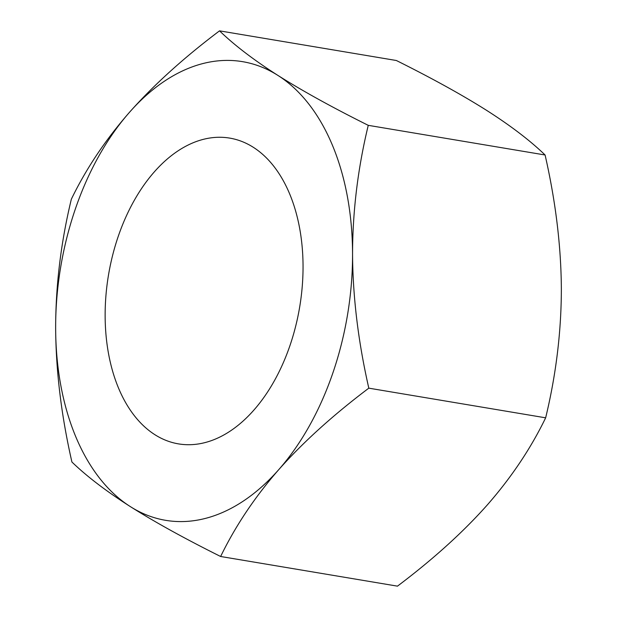 <?xml version="1.0" encoding="UTF-8"?>
<svg xmlns="http://www.w3.org/2000/svg" width="617" height="617" viewBox="0 0 617 617"><rect width="100%" height="100%" fill="white"/><g stroke="black" fill="none" stroke-linecap="round" stroke-linejoin="round"><path stroke-width="0.93" d="M289.967 345.543A155.021 96.923 99.5 0 1 178.46 443.878A155.021 96.923 99.5 0 1 108.507 274.958A155.021 96.923 99.5 0 1 229.732 138.108A155.021 96.923 99.5 0 1 289.967 345.543M220.639 556.495C184.807 538.641 154.69 521.997 130.287 506.572A232.532 145.388 -80.5 0 0 278.745 469.645C254.752 497.109 235.385 526.062 220.639 556.495L397.471 586.15C433.211 559.233 463.236 532.07 487.546 504.66C511.539 477.203 530.905 448.251 545.652 417.817C556.048 374.804 561.285 331.892 561.354 289.088C561.108 246.222 555.686 201.528 545.089 154.99C530.25 140.653 510.791 125.799 486.713 110.428C462.31 95.003 432.193 78.359 396.361 60.505L219.529 30.85C234.367 45.188 253.826 60.042 277.905 75.413A232.532 145.388 -80.5 0 0 129.454 112.34A232.532 145.388 -80.5 0 0 55.646 327.912A232.532 145.388 -80.5 0 0 130.287 506.572C106.209 491.201 86.75 476.347 71.911 462.01C61.314 415.472 55.892 370.778 55.646 327.912C55.715 285.108 60.952 242.196 71.348 199.183C86.095 168.75 105.461 139.797 129.454 112.34C153.764 84.93 183.789 57.767 219.529 30.85M277.905 75.413C302.307 90.838 332.424 107.481 368.256 125.336C357.86 168.348 352.623 211.261 352.554 254.065A232.532 145.388 -80.5 0 0 277.905 75.413M352.554 254.065C352.801 296.931 358.222 341.625 368.812 388.162C333.08 415.079 303.055 442.242 278.745 469.645A232.532 145.388 -80.5 0 0 352.554 254.065M368.256 125.336L545.089 154.99M368.812 388.162L545.652 417.817"/></g></svg>
